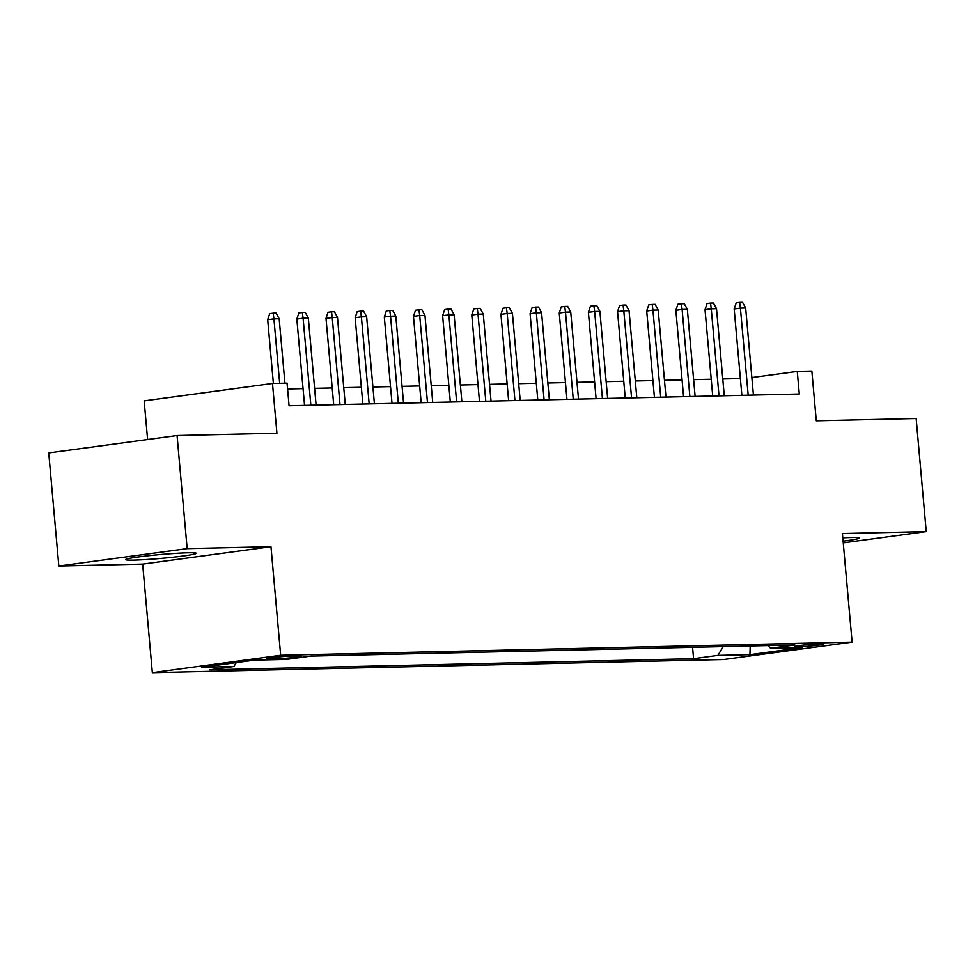 <?xml version="1.0" encoding="UTF-8"?>
<svg xmlns="http://www.w3.org/2000/svg" width="975" height="975" viewBox="0 0 975 975"><rect width="100%" height="100%" fill="white"/><g stroke="black" fill="none" stroke-linecap="round" stroke-linejoin="round"><path stroke-width="1.46" d="M843.107 541.149A35.478 1.95 174.9 0 0 859.523 538.029A35.478 1.95 174.9 0 0 851.236 537.518A35.478 1.95 174.9 0 0 842.814 537.859M187.956 552.788A35.478 1.95 174.9 0 0 148.724 555.701A35.478 1.95 174.9 0 0 125.568 559.601A35.478 1.95 174.9 0 0 133.855 560.125A35.478 1.95 174.9 0 0 173.087 557.212A35.478 1.95 174.9 0 0 196.243 553.3A35.478 1.95 174.9 0 0 187.956 552.788M820.121 643.829A14.552 0.804 174.9 0 0 804.022 645.023A14.552 0.804 174.9 0 0 794.527 646.62A14.552 0.804 174.9 0 0 797.928 646.839A14.552 0.804 174.9 0 0 814.027 645.645A14.552 0.804 174.9 0 0 823.522 644.036A14.552 0.804 174.9 0 0 820.121 643.829M152.356 672.665L723.803 659.514L852.113 642.111L280.678 655.273L152.356 672.665L142.667 564.098L270.977 546.695L187.163 548.62L58.841 566.024L142.667 564.098M58.841 566.024L48.75 452.924L177.072 435.533L276.924 433.229L272.488 383.467L144.166 400.871L147.615 439.518M843.265 542.868L926.25 531.607L916.159 418.519L816.294 420.81L811.858 371.048L797.282 371.39L751.871 377.544M187.163 548.62L177.072 435.533M272.488 383.467L287.064 383.138L289.075 405.758L799.305 394.01L797.282 371.39M270.27 658.942L276.681 658.795A14.101 0.78 174.9 0 0 292.281 657.638A14.101 0.78 174.9 0 0 301.482 656.09A14.101 0.78 174.9 0 0 298.192 655.882L291.769 656.029A14.101 0.78 174.9 0 0 276.181 657.187A14.101 0.78 174.9 0 0 266.979 658.734A14.101 0.78 174.9 0 0 270.27 658.942L270.185 657.954M768.032 645.572L770.579 648.241L794.857 644.95L310.879 656.09L286.601 659.392L254.536 660.124L201.813 667.278L233.89 666.534L209.613 669.825L693.591 658.686L717.868 655.395L723.267 646.596M770.579 648.241L802.657 647.51L749.946 654.652L717.868 655.395M270.977 546.695L280.678 655.273M926.25 531.607L842.424 533.544L852.113 642.111M740.391 378.556L722.78 378.958M711.226 379.226L693.627 379.628M682.073 379.897L664.475 380.299M652.921 380.567L635.322 380.969M623.768 381.237L606.158 381.639M594.604 381.908L577.005 382.31M565.451 382.578L547.852 382.98M536.299 383.248L518.7 383.663M507.146 383.918L489.535 384.333M477.982 384.589L460.383 385.003M448.829 385.271L431.23 385.673M419.677 385.942L402.078 386.344M390.524 386.612L372.913 387.014M361.359 387.282L343.761 387.684M332.207 387.952L314.608 388.355M303.054 388.623L287.588 388.976M236.303 662.598L233.89 666.534M692.579 647.303L693.591 658.686M749.946 654.652L750.202 645.986M279.679 383.309L273.926 318.862L267.686 319.702L269.722 313.609L273.183 313.146L273.926 318.862L279.179 318.74L284.932 383.187M267.686 319.702L273.378 383.443M273.183 313.146L276.096 313.072L279.179 318.74M310.854 405.247L303.091 318.191L296.839 319.032L298.874 312.938L302.335 312.463L303.091 318.191L308.332 318.069L316.107 405.137M296.839 319.032L304.553 405.393M302.335 312.463L305.26 312.402L308.332 318.069M340.007 404.576L332.243 317.521L326.003 318.362L328.027 312.268L331.5 311.793L332.243 317.521L337.484 317.399L345.26 404.454M326.003 318.362L333.706 404.722M331.5 311.793L334.413 311.732L337.484 317.399M369.172 403.906L361.396 316.851L355.156 317.692L357.179 311.598L360.653 311.123L361.396 316.851L366.649 316.729L374.412 403.784M355.156 317.692L362.858 404.052M360.653 311.123L363.565 311.062L366.649 316.729M398.324 403.236L390.548 316.18L384.308 317.021L386.344 310.928L389.805 310.452L390.548 316.18L395.801 316.058L403.565 403.114M384.308 317.021L392.023 403.382M389.805 310.452L392.718 310.391L395.801 316.058M427.477 402.565L419.713 315.498L413.461 316.351L415.496 310.257L418.957 309.782L419.713 315.498L424.954 315.388L432.729 402.443M413.461 316.351L421.176 402.712M418.957 309.782L421.883 309.721L424.954 315.388M456.629 401.895L448.866 314.827L442.626 315.681L444.649 309.587L448.122 309.112L448.866 314.827L454.106 314.706L461.882 401.773M442.626 315.681L450.328 402.041M448.122 309.112L451.035 309.051L454.106 314.706M485.794 401.225L478.018 314.157L471.778 315.01L473.801 308.917L477.275 308.441L478.018 314.157L483.271 314.035L491.034 401.103M471.778 315.01L479.481 401.371M477.275 308.441L480.188 308.38L483.271 314.035M514.946 400.554L507.171 313.487L500.931 314.34L502.966 308.246L506.427 307.771L507.171 313.487L512.423 313.365L520.187 400.433M500.931 314.34L508.633 400.701M506.427 307.771L509.34 307.698L512.423 313.365M544.099 399.884L536.335 312.817L530.083 313.67L532.118 307.564L535.58 307.101L536.335 312.817L541.576 312.695L549.352 399.762M530.083 313.67L537.798 400.03M535.58 307.101L538.505 307.027L541.576 312.695M573.251 399.214L565.488 312.146L559.248 312.999L561.271 306.893L564.744 306.43L565.488 312.146L570.728 312.024L578.504 399.092M559.248 312.999L566.95 399.36M564.744 306.43L567.657 306.357L570.728 312.024M602.416 398.543L594.64 311.476L588.4 312.317L590.423 306.223L593.897 305.76L594.64 311.476L599.893 311.354L607.657 398.422M588.4 312.317L596.103 398.69M593.897 305.76L596.81 305.687L599.893 311.354M631.568 397.873L623.793 310.806L617.553 311.647L619.576 305.553L623.049 305.09L623.793 310.806L629.046 310.684L636.809 397.751M617.553 311.647L625.255 398.019M623.049 305.09L625.962 305.017L629.046 310.684M660.721 397.203L652.945 310.135L646.705 310.976L648.741 304.882L652.202 304.419L652.945 310.135L658.198 310.013L665.974 397.081M646.705 310.976L654.42 397.337M652.202 304.419L655.115 304.346L658.198 310.013M689.873 396.52L682.11 309.465L675.858 310.306L677.893 304.212L681.354 303.749L682.11 309.465L687.351 309.343L695.126 396.411M675.858 310.306L683.572 396.667M681.354 303.749L684.279 303.676L687.351 309.343M719.026 395.85L711.263 308.795L705.023 309.636L707.046 303.542L710.519 303.067L711.263 308.795L716.515 308.673L724.279 395.728M705.023 309.636L712.725 395.996M710.519 303.067L713.432 303.006L716.515 308.673M748.191 395.18L740.415 308.124L734.175 308.965L736.198 302.872L739.672 302.396L740.415 308.124L745.668 308.002L753.431 395.058M734.175 308.965L741.878 395.326M739.672 302.396L742.584 302.335L745.668 308.002M276.534 657.15L276.681 658.795"/></g></svg>

